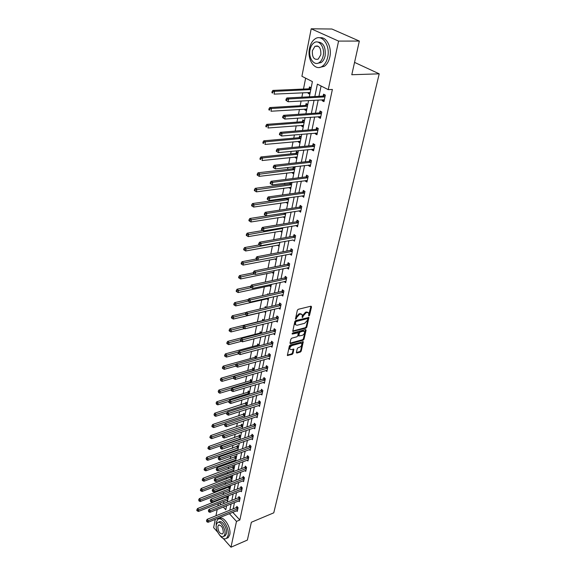 <?xml version="1.0" encoding="UTF-8"?>
<svg xmlns="http://www.w3.org/2000/svg" width="576" height="576" viewBox="0 0 576 576"><rect width="100%" height="100%" fill="white"/><g stroke="black" fill="none" stroke-linecap="round" stroke-linejoin="round"><path stroke-width="0.86" d="M308.93 315.972L309.55 315.288L311.522 306.806L311.004 306.173L298.231 309.305L297.331 310.291L295.445 319.183L296.417 318.614L296.662 317.513L299.527 314.366L300.593 314.1L302.155 314.633L302.4 317.628L303.271 315.842L306.115 312.718L307.174 312.451L308.707 312.977L308.93 315.972M308.614 315.353L310.939 306.194M295.452 318.694L296.064 317.038L296.662 317.513M302.076 317.016L302.674 315.374L303.271 315.842M316.807 46.289L317.117 45.821M296.374 352.483L296.885 353.045L300.37 352.058L301.226 351.108L303.278 341.705L290.239 345.017L289.361 345.982L287.366 355.457L292.133 354.398L293.004 353.441L293.846 349.171L291.233 349.61L289.908 349.2C289.606 347.63 290.354 346.399 292.162 345.499L300.427 343.217L301.716 343.62C302.018 345.175 301.277 346.399 299.484 347.306L298.116 347.688L297.252 348.646L296.374 352.483M309.326 96.811L312.401 81.605L301.918 76.284L311.198 28.8L331.898 29.016L359.338 41.069L351.785 74.736L379.217 73.829L273.773 512.827L251.366 522.252L247.37 540.079L230.99 547.2L223.279 538.51M359.338 41.069L338.566 41.09L328.241 89.64L317.383 84.132L314.834 96.53M232.718 512.287L239.839 519.998L332.388 89.446L328.241 89.64M239.839 519.998L236.477 521.395L230.99 547.2M305.906 328.169L306.778 327.204L308.902 317.47L295.711 320.551L294.818 321.53L292.766 331.344L305.906 328.169L305.309 327.701L306.187 326.736L308.354 317.326M306.101 330.127L303.984 339.257L303.113 340.214L290.542 343.656L290.009 343.08L290.887 339.149L291.773 338.177L296.914 336.787L297.792 335.822L298.354 332.77L292.493 334.037L292.147 333.929L292.738 332.942L305.59 329.537L306.101 330.127L305.51 329.659L303.394 338.782L303.984 339.257M379.217 73.829L354.557 62.388M321.091 86.011L318.953 96.314M318.168 100.087L315.446 113.17M314.662 116.942L312.012 129.694M311.227 133.466L308.642 145.901M307.858 149.666L305.338 161.791M304.56 165.557L302.098 177.379M301.313 181.138L298.915 192.672M298.138 196.43L295.798 207.677M295.02 211.435L292.738 222.408M291.953 226.159L289.728 236.866M288.95 240.61L286.776 251.057M285.998 254.801L283.882 264.996M283.104 268.733L281.038 278.69M280.26 282.413L278.237 292.133M277.466 295.855L275.494 305.345M274.723 309.06L272.794 318.326M272.023 322.034L270.144 331.078M269.374 334.778L267.538 343.62M266.767 347.314L264.974 355.939M264.204 359.626L262.454 368.057M261.691 371.736L259.978 379.973M259.214 383.645L257.537 391.694M256.781 395.352L255.146 403.214M254.383 406.865L252.785 414.554M252.029 418.198L250.466 425.707M249.71 429.336L248.184 436.68M247.435 440.309L245.938 447.487M245.189 451.094L243.727 458.114M242.978 461.714L241.553 468.583M240.804 472.169L239.414 478.879M238.666 482.465L237.305 489.024M236.563 492.595L235.224 499.01M234.482 502.574L233.179 508.853M322.351 99.85L322.171 100.706L323.964 101.635L325.339 95.112L323.546 94.19L323.172 95.954M318.823 116.647L318.658 117.403L320.422 118.361L321.775 111.967L320.004 111.024L319.644 112.752M315.36 133.106L315.216 133.783L316.951 134.762L318.283 128.491L316.534 127.519L316.174 129.218M311.962 149.256L311.839 149.846L313.553 150.847L314.856 144.698L313.128 143.705L312.782 145.368M308.628 165.089L308.527 165.6L310.219 166.615L311.494 160.589L309.787 159.574L309.449 161.201M305.366 180.619L305.273 181.051L306.943 182.088L308.196 176.177L306.518 175.14L306.18 176.738M302.155 195.862L303.732 197.273L304.956 191.47L303.3 190.418L302.976 191.988M299.009 210.816L300.578 212.17L301.788 206.474L300.146 205.409L299.822 206.942M295.927 225.49L297.49 226.8L298.67 221.206L297.058 220.118L296.734 221.63M292.896 239.897L294.451 241.157L295.61 235.663L294.019 234.562L293.702 236.045M289.915 254.045L291.47 255.247L292.608 249.862L291.031 248.738L290.729 250.2M288.619 267.617L286.992 267.955L288.54 269.093L289.663 263.801L288.108 262.663L287.806 264.096M284.177 281.563L285.667 282.686L286.762 277.488L285.228 276.343L284.933 277.747M281.426 294.955L282.838 296.042L283.918 290.938L282.406 289.771L282.11 291.154M278.712 308.102L280.066 309.168L281.124 304.15L279.626 302.976L279.338 304.33M276.048 321.026L277.337 322.063L278.381 317.124L276.898 315.943L276.617 317.275M273.427 333.72L274.658 334.735L275.681 329.882L274.219 328.687L273.938 329.998M270.842 346.205L272.023 347.191L273.031 342.425L271.584 341.215L271.31 342.504M268.308 358.474L269.431 359.438L270.418 354.751L268.992 353.534L268.726 354.802M265.802 370.534L266.882 371.477L267.854 366.869L266.443 365.645L266.184 366.883M263.347 382.392L264.377 383.314L265.334 378.785L263.938 377.546L263.678 378.77M260.921 394.063L261.914 394.963L262.858 390.506L261.475 389.261L261.223 390.463M258.538 405.533L259.495 406.418L260.417 402.034L259.049 400.781L258.804 401.962M256.19 416.822L257.112 417.686L258.019 413.374L256.666 412.114L256.421 413.273M253.879 427.925L254.765 428.774L255.665 424.526L254.326 423.259L254.081 424.404M251.604 438.854L252.454 439.682L253.339 435.506L252.014 434.232L251.777 435.355M249.365 449.611L250.186 450.418L251.057 446.314L249.746 445.025L249.509 446.141M247.154 460.195L247.946 460.987L248.803 456.941L247.507 455.652L247.277 456.746M244.98 470.614L245.75 471.391L246.593 467.41L245.311 466.114L245.081 467.194M242.842 480.874L243.583 481.637L244.411 477.713L243.144 476.417L242.921 477.475M240.732 490.968L241.445 491.724L242.266 487.865L241.006 486.554L240.79 487.598M238.651 500.918L239.35 501.653L240.149 497.851L238.91 496.541L238.694 497.57M236.606 510.71L237.276 511.438L238.068 507.694L236.837 506.376L236.628 507.384M305.64 78.17L303.487 89.057M302.753 92.75L301.874 97.2M301.111 101.03L300.182 105.739M299.448 109.44L298.483 114.314M297.727 118.138L296.942 122.105M296.208 125.798L295.164 131.083M294.408 134.906L293.767 138.161M293.033 141.847L291.91 147.521M291.154 151.344L290.65 153.9M289.915 157.594L288.72 163.642M287.964 167.458L287.59 169.351M286.855 173.038L285.588 179.446M284.832 183.262L284.587 184.514M283.86 188.194L282.521 194.947M281.765 198.756L281.642 199.397M280.915 203.076L279.511 210.154M278.021 217.678L276.559 225.079M275.184 232.02L273.658 239.717M272.398 246.096L270.814 254.095M269.662 259.927L268.02 268.2M266.969 273.514L265.277 282.053M264.326 286.855L262.584 295.661M261.727 299.974L259.942 309.024M259.178 312.862L257.386 321.905M256.601 325.894L254.923 334.368M254.045 338.782L252.497 346.622M251.539 351.446L250.114 358.668M249.077 363.895L247.766 370.519M246.658 376.128L245.455 382.176M244.274 388.152L243.187 393.638M241.934 399.974L240.955 404.921M239.63 411.602L238.759 416.023M237.37 423.036L236.592 426.953M235.145 434.282L234.461 437.71M233.762 441.238L233.676 441.691M232.949 445.349L232.366 448.294M231.667 451.814L231.516 452.585M230.796 456.228L230.306 458.719M229.608 462.226L229.392 463.313M228.679 466.942L228.276 468.979M227.578 472.478L227.304 473.861M226.591 477.482L226.274 479.088M225.583 482.58L225.252 484.25M224.532 487.858L224.302 489.038M223.61 492.523L223.229 494.474M222.516 498.074L222.358 498.845M223.02 501.79L224.402 503.287M311.148 87.804L309.427 86.918L309.074 88.661M308.311 92.484L308.131 93.362L309.845 94.255M307.778 104.472L306.079 103.565L305.734 105.271M304.97 109.087L304.805 109.879L306.497 110.801M304.466 120.816L302.796 119.887L302.458 121.565M301.687 125.374L301.55 126.079L303.214 127.022M301.226 136.85L299.57 135.893L299.246 137.542M298.476 141.35L298.354 141.97L299.995 142.934M298.044 152.575L296.417 151.603L296.086 153.216M295.322 157.018L295.214 157.565L296.834 158.544M294.926 168.005L293.314 167.018L292.997 168.595M292.234 172.397L292.133 172.865L293.738 173.866M290.182 182.57L289.958 183.694M289.195 187.488L290.693 188.899M290.822 182.491L291.859 183.154M287.078 198L286.978 198.511M286.214 202.298L287.712 203.659M283.291 216.842L284.782 218.153M280.411 231.12L281.902 232.38M277.596 245.146L279.072 246.355M274.824 258.919L276.293 260.086M273.614 272.153L272.095 272.462L273.564 273.571M270.77 280.879L270.389 280.966M269.474 285.732L270.886 286.819M268.56 294.314L267.818 293.738L267.66 294.516M266.911 298.786L268.25 299.844M266.35 307.505L265.226 306.605L264.982 307.829M264.384 311.616L265.658 312.646M264.089 320.414L262.685 319.262L262.418 320.566M262.217 324.49L263.117 325.224M261.569 332.863L260.179 331.704L259.92 332.986M260.136 337.198L260.611 337.601M259.092 345.11L257.717 343.937L257.465 345.197M256.658 357.149L255.298 355.968L255.046 357.206M254.261 368.993L252.914 367.798L252.67 369.014M251.906 380.635L250.574 379.44L250.337 380.635M249.588 392.098L248.27 390.888L248.033 392.069M247.306 403.373L246.002 402.156L245.772 403.315M245.059 414.468L243.77 413.244L243.54 414.389M242.856 425.39L241.574 424.159L241.351 425.282M240.674 436.14L239.414 434.902L239.191 436.003M238.536 446.717L237.29 445.478L237.067 446.566M236.93 449.957L237.463 450.482M236.426 457.135L235.195 455.89L234.979 456.962M234.864 460.325L235.591 461.066M234.353 467.395L233.129 466.142L232.92 467.194M232.826 470.542L233.561 471.298M232.308 477.497L231.098 476.237L230.89 477.274M230.818 480.6L231.53 481.342M230.299 487.447L229.097 486.18L228.895 487.202M228.845 490.507L229.529 491.234M227.059 496.303L226.922 496.987M227.333 496.195L228.312 497.246M226.894 500.263L227.563 500.983M311.198 28.8L338.566 41.09M217.699 532.202L213.638 527.63L215.258 519.372M215.957 515.786L217.195 509.45M217.901 505.858L218.333 503.626M223.279 507.031L225.785 509.753L226.606 505.706M227.326 502.135L228.629 495.691M229.356 492.098L230.688 485.51M231.415 481.91L232.783 475.171M233.51 471.564L234.907 464.666M235.642 461.045L237.067 453.996M237.802 450.367L239.256 443.153M239.998 439.51L241.488 432.13M242.23 428.479L243.756 420.926M244.498 417.269L246.06 409.536M246.802 405.871L248.4 397.958M249.149 394.279L250.783 386.186M251.532 382.5L253.202 374.213M253.951 370.512L255.672 362.03M256.421 358.33L258.178 349.646M258.926 345.931L260.726 337.039M261.482 333.317L263.318 324.209M264.074 320.479L265.961 311.155M266.717 307.418L268.654 297.871M269.41 294.12L271.39 284.342M272.146 280.584L274.176 270.569M274.932 266.803L277.013 256.536M277.776 252.77L279.9 242.251M280.67 238.478L282.852 227.693M283.615 223.913L285.847 212.861M286.618 209.074L288.907 197.741M289.67 193.954L292.025 182.333M292.788 178.546L295.2 166.63M295.97 162.835L298.44 150.61M299.21 146.815L301.745 134.28M302.515 130.478L305.114 117.619M305.885 113.818L308.556 100.62M219.672 503.1L221.062 504.605M229.363 513.648L236.477 521.395M314.057 100.31L311.357 113.443M310.579 117.23L307.951 130.032M307.174 133.812L304.61 146.29M303.833 150.07L301.334 162.238M300.557 166.018L298.116 177.876M297.338 181.649L294.962 193.219M294.185 196.992L291.866 208.274M291.096 212.04L288.835 223.049M288.058 226.814L285.854 237.557M285.077 241.308L282.924 251.791M282.154 255.542L280.051 265.774M279.281 269.518L277.229 279.497M276.466 283.241L274.457 292.982M273.694 296.719L271.735 306.23M270.972 309.96L269.064 319.248M268.301 322.963L266.436 332.035M265.673 335.75L263.851 344.606M263.088 348.307L261.31 356.962M260.554 360.655L258.818 369.108M258.055 372.794L256.363 381.053M255.607 384.732L253.944 392.796M253.195 396.468L251.575 404.352M250.819 408.01L249.235 415.714M248.486 419.364L246.938 426.895M246.19 430.531L244.678 437.897M243.936 441.526L242.453 448.718M241.711 452.34L240.264 459.367M239.522 462.982L238.111 469.858M237.37 473.458L235.987 480.182M235.253 483.768L233.899 490.342M233.165 493.92L231.84 500.35M231.113 503.921L229.817 510.206M308.131 93.362L310.046 93.269M322.171 100.706L324.18 100.591M318.658 117.403L320.652 117.266M304.805 109.879L306.706 109.757M315.216 133.783L317.196 133.61M301.55 126.079L303.437 125.935M311.839 149.846L313.805 149.645M298.354 141.97L300.226 141.797M308.527 165.6L310.478 165.37M295.214 157.565L297.072 157.37M305.273 181.051L307.217 180.799M292.133 172.865L293.983 172.642M302.083 196.214L304.013 195.941M289.116 187.884L290.952 187.639M298.951 211.097L300.874 210.802M286.15 202.63L287.971 202.363M295.877 225.706L297.785 225.382M283.234 217.102L285.048 216.814M292.86 240.048L260.698 245.722L261.144 243.374L295.294 237.146M280.375 231.314L282.175 231.005M289.901 254.124L291.708 253.778M277.567 245.275L279.36 244.951M274.81 258.991L276.509 258.66M308.066 312.458L306.569 311.99L307.174 312.451M302.674 315.374L305.51 312.257L306.569 311.99M301.522 314.107L299.988 313.632L300.593 314.1M296.064 317.038L298.922 313.898L299.988 313.632M292.709 331.02L305.309 327.701M307.757 319.046L307.397 318.614L296.251 321.466L295.625 322.15L295.488 324.734L297.072 325.267L304.675 323.294L307.49 320.191L307.757 319.046M307.584 318.614L306.799 318.154L307.397 318.614M295.517 324.785L294.89 324.259L294.768 322.834L295.646 320.998L306.799 318.154M289.994 343.166L302.522 339.739L303.394 338.782M298.145 332.604L297.274 332.136L292.162 333.497M302.206 335.362C304.02 334.454 304.762 333.209 304.452 331.618L303.163 331.2L300.247 331.978L299.369 332.942L298.807 335.988L302.206 335.362M303.905 331.186L302.573 330.732L303.163 331.2M298.418 335.678L298.778 332.474L299.657 331.502L302.573 330.732M301.198 343.195L299.844 342.742L300.427 343.217M289.843 349.142L289.325 348.718C289.022 347.148 289.771 345.917 291.578 345.017L299.844 342.742M287.323 355.118L291.557 353.916L292.421 352.958L293.306 349.034M296.359 352.555L299.786 351.583L300.643 350.633L302.746 341.568M310.939 87.703L308.621 88.826L272.873 90.418L274.601 91.354L274.097 94.126L310.198 92.52M310.788 89.575L274.601 91.354L272.794 91.958L272.102 91.584L271.901 92.693L272.592 93.067L272.794 91.958M272.592 93.067L271.901 92.693M272.102 91.584L272.873 90.418M324.511 97.049L322.718 96.12L286.855 97.985L288.641 98.95L324.965 96.883M286.798 99.562L288.641 98.95L288.101 101.75L285.876 100.296L286.589 100.685L286.798 99.562L286.092 99.173L285.876 100.296M324.072 99.77L288.101 101.75L286.589 100.685M322.718 96.12L325.051 94.968M286.855 97.985L286.092 99.173M327.715 57.038C330.451 45.619 322.171 33.782 315.158 38.83C312.336 40.738 310.45 43.942 309.499 48.449C306.929 59.774 315.058 71.453 322.171 66.384C324.878 64.541 326.729 61.423 327.715 57.038M319.694 67.399L324.266 66.334C326.981 64.49 328.838 61.387 329.825 57.01C332.122 47.268 326.369 36.317 319.838 37.829M317.693 42.048C323.381 42.379 325.858 46.966 325.123 55.814C324.418 58.99 323.078 61.236 321.113 62.568L317.606 63.295M323.172 55.843C325.123 47.614 319.176 39.096 314.122 42.739C312.106 44.107 310.752 46.411 310.061 49.644C308.203 57.823 314.071 66.269 319.176 62.611C321.134 61.272 322.466 59.018 323.172 55.843M312.365 50.731C312.077 57.341 314.028 60.134 318.233 59.105L320.818 54.727C321.12 48.096 319.176 45.288 314.971 46.303L312.365 50.731M219.442 534.881C222.077 538.495 224.46 539.647 226.584 538.322L228.067 535.536C229.903 528.372 221.674 515.65 217.75 519.437L216.238 522.317L216.202 526.457M226.937 538.171L228.254 537.617L229.738 534.83C231.588 527.674 223.351 514.973 219.42 518.753L219.118 518.875M218.398 522.31L218.959 522.079C221.796 519.358 227.707 528.509 226.39 533.664L225.317 535.68L224.366 536.083M224.849 534.312C226.159 529.157 220.248 519.984 217.418 522.706L216.338 524.779C215.071 529.913 220.91 539.035 223.776 536.335L224.849 534.312M217.836 526.457C218.102 531.468 219.701 533.952 222.631 533.909L223.322 532.606C223.056 527.58 221.465 525.089 218.534 525.132L217.836 526.457M307.519 104.335L305.287 105.437L269.784 107.561L271.49 108.511L270.994 111.233L306.842 109.094M307.426 106.207L271.49 108.511L269.698 109.109L269.021 108.727L268.826 109.814L269.503 110.196L269.698 109.109M269.503 110.196L268.826 109.814M269.021 108.727L269.784 107.561M304.171 120.65L302.011 121.73L266.76 124.351L268.438 125.33L267.955 127.994L303.552 125.352M304.128 122.522L268.438 125.33L266.666 125.921L265.997 125.532L265.81 126.598L266.479 126.994L266.666 125.921M266.479 126.994L265.81 126.598M265.997 125.532L266.76 124.351M320.954 113.868L319.183 112.918L283.579 115.322L285.329 116.309L321.408 113.702M283.514 116.914L285.329 116.309L284.81 119.059L282.607 117.619L283.306 118.015L283.514 116.914L282.816 116.518L282.607 117.619M320.789 116.647L284.81 119.059L283.306 118.015M319.183 112.918L321.437 111.787M283.579 115.322L282.816 116.518M317.47 130.363L315.727 129.391L280.361 132.307L282.096 133.315L317.923 130.19M280.296 133.913L282.096 133.315L281.585 136.008L279.396 134.59L280.087 134.993L280.296 133.913L279.605 133.51L279.396 134.59M317.311 133.078L281.585 136.008L280.087 134.993M315.727 129.391L317.902 128.282M280.361 132.307L279.605 133.51M300.888 136.649L298.8 137.707L263.794 140.818L265.45 141.818L264.974 144.432L300.326 141.3M300.888 138.521L265.45 141.818L263.7 142.402L263.038 142.006L262.85 143.05L263.506 143.453L263.7 142.402M263.506 143.453L262.85 143.05M263.038 142.006L263.794 140.818M297.67 152.352L295.646 153.389L260.885 156.96L262.519 157.982L262.051 160.546L297.158 156.938M297.713 154.217L262.519 157.982L260.784 158.566L260.129 158.155L259.949 159.178L260.597 159.588L260.784 158.566M260.597 159.588L259.949 159.178M260.129 158.155L260.885 156.96M294.509 167.753L292.558 168.775L258.034 172.793L259.646 173.837L259.193 176.35L294.055 172.296M294.595 169.618L257.926 174.406L257.285 173.988L257.105 174.996L257.746 175.414L257.926 174.406M259.193 176.35L257.746 175.414M257.285 173.988L258.034 172.793M314.05 146.534L312.329 145.541L277.214 148.954L278.921 149.983L314.503 146.362M277.142 150.574L278.921 149.983L278.417 152.626L276.257 151.222L276.941 151.632L277.142 150.574L276.458 150.163L276.257 151.222M313.898 149.191L278.417 152.626L276.941 151.632M312.329 145.541L314.431 144.454M277.214 148.954L276.458 150.163M310.702 162.396L309.002 161.381L274.126 165.269L275.81 166.32L311.148 162.216M274.046 166.91L275.81 166.32L275.321 168.912L273.182 167.515L273.852 167.94L274.046 166.91L273.377 166.486L273.182 167.515M310.558 164.995L275.321 168.912L273.852 167.94M309.002 161.381L311.04 160.315M274.126 165.269L273.377 166.486M307.411 177.955L305.741 176.918L271.102 181.26L272.765 182.34L307.858 177.775M271.015 182.916L270.353 182.484L270.158 183.499L270.821 183.931L271.015 182.916L272.765 182.34L272.282 184.874L307.282 180.497M305.741 176.918L307.706 175.874M271.102 181.26L270.353 182.484M270.821 183.931L272.282 184.874M304.186 193.226L302.537 192.168L268.135 196.949L269.77 198.043L304.625 193.039M268.042 198.612L267.386 198.173L267.199 199.166L267.854 199.613L268.042 198.612L269.77 198.043L269.302 200.527L304.063 195.71M302.537 192.168L304.445 191.138M268.135 196.949L267.386 198.173M267.854 199.613L269.302 200.527M301.025 208.202L299.39 207.13L265.219 212.328L266.839 213.444L301.457 208.015M265.126 214.006L264.485 213.559L264.298 214.538L264.946 214.985L265.126 214.006L266.839 213.444L266.378 215.885L300.902 210.643M299.39 207.13L301.248 206.122M265.219 212.328L264.485 213.559M264.946 214.985L266.378 215.885M297.914 222.905L296.309 221.818L262.368 227.419L263.966 228.55L298.346 222.718M262.267 229.111L261.634 228.658L261.446 229.615L262.087 230.069L262.267 229.111L263.966 228.55L263.506 230.947L297.806 225.295M296.309 221.818L298.109 220.824M262.368 227.419L261.634 228.658M262.087 230.069L263.506 230.947M259.466 243.922L258.833 243.461L258.653 244.404L259.286 244.865L259.466 243.922L261.144 243.374L259.567 242.222L293.278 236.232L295.027 235.26M259.567 242.222L258.833 243.461M259.286 244.865L260.698 245.722M291.874 251.51L290.304 250.387L256.817 256.752L258.372 257.918L292.298 251.316M256.709 258.458L256.09 257.998L255.917 258.919L256.536 259.387L256.709 258.458L258.372 257.918L257.933 260.222L291.773 253.8M290.304 250.387L292.003 249.43M256.817 256.752L256.09 257.998M256.536 259.387L257.933 260.222M288.936 265.428L287.381 264.29L254.117 271.008L255.658 272.189L289.354 265.226M254.009 272.729L253.397 272.254L253.224 273.161L253.836 273.636L254.009 272.729L255.658 272.189L255.226 274.45L288.842 267.667M287.381 264.29L289.037 263.347M254.117 271.008L253.397 272.254M253.836 273.636L255.226 274.45M286.049 279.094L284.515 277.942L251.467 285.005L252.986 286.2L286.466 278.892M251.359 286.733L250.747 286.258L250.582 287.143L251.186 287.626L251.359 286.733L252.986 286.2L252.569 288.425L285.962 281.29M284.515 277.942L286.128 277.013M251.467 285.005L250.747 286.258L237.053 289.224L238.514 290.398L238.126 292.565L271.159 285.466M251.186 287.626L252.569 288.425M283.212 292.514L281.693 291.355L248.868 298.75L250.373 299.959L283.63 292.32M248.753 300.485L248.155 300.002L247.99 300.874L248.587 301.356L248.753 300.485L250.373 299.959L249.955 302.141L283.133 294.667M281.693 291.355L283.27 290.441M248.868 298.75L248.155 300.002M248.587 301.356L249.955 302.141M280.426 305.705L278.928 304.531L246.319 312.242L247.802 313.466L280.836 305.503M246.197 313.985L245.606 313.495L245.441 314.352L246.038 314.842L246.197 313.985L247.802 313.466L247.392 315.605L280.346 307.814M278.928 304.531L280.462 303.624M246.319 312.242L245.606 313.495M246.038 314.842L247.392 315.605M277.69 318.665L276.206 317.477L243.806 325.498L245.275 326.729L278.1 318.463M243.684 327.247L243.101 326.75L242.942 327.593L243.526 328.09L243.684 327.247L245.275 326.729L244.872 328.831L277.618 320.731M276.206 317.477L277.704 316.591M243.806 325.498L243.101 326.75M243.526 328.09L244.872 328.831M274.997 331.402L273.535 330.206L241.344 338.515L242.791 339.761L275.4 331.193M241.222 340.272L240.638 339.768L240.487 340.596L241.063 341.1L241.222 340.272L242.791 339.761L242.402 341.827L274.932 333.425M273.535 330.206L274.997 329.328M241.344 338.515L240.638 339.768M241.063 341.1L242.402 341.827M272.347 343.922L270.907 342.713L238.925 351.302L240.358 352.562L272.758 343.714M238.795 353.066L238.226 352.562L238.075 353.376L238.644 353.88L238.795 353.066L240.358 352.562L239.969 354.593L272.29 345.91M270.907 342.713L272.333 341.842M238.925 351.302L238.226 352.562M238.644 353.88L239.969 354.593M269.748 356.227L268.322 355.01L236.549 363.866L237.96 365.141L270.151 356.018M236.419 365.638L235.85 365.134L235.699 365.926L236.268 366.437L236.419 365.638L237.96 365.141L237.586 367.135L269.698 358.171M268.322 355.01L269.719 354.154M236.549 363.866L235.85 365.134M236.268 366.437L237.586 367.135M267.192 368.323L265.781 367.099L234.209 376.222L235.613 377.496L267.595 368.114M234.079 377.993L233.518 377.482L233.374 378.266L233.928 378.778L234.079 377.993L235.613 377.496L235.238 379.462L267.149 370.238M265.781 367.099L267.149 366.25M234.209 376.222L233.518 377.482M233.928 378.778L235.238 379.462M264.679 380.225L263.282 378.986L231.912 388.361L233.294 389.65L265.075 380.009M231.775 390.139L231.228 389.621L231.077 390.391L231.631 390.91L231.775 390.139L233.294 389.65L232.927 391.572L264.636 382.097M263.282 378.986L264.622 378.151M231.912 388.361L231.228 389.621M231.631 390.91L232.927 391.572M262.21 391.925L260.827 390.679L229.658 400.291L231.026 401.587L262.606 391.709M229.514 402.077L228.974 401.558L228.83 402.314L229.37 402.833L229.514 402.077L231.026 401.587L230.659 403.488L262.166 393.761M260.827 390.679L262.138 389.858M229.658 400.291L228.974 401.558M229.37 402.833L230.659 403.488M291.42 182.873L289.519 183.874L255.233 188.323L256.824 189.389L256.378 191.851L291.01 187.358M291.542 184.73L255.125 189.95L254.491 189.526L254.311 190.505L254.945 190.937L255.125 189.95M256.378 191.851L254.945 190.937M254.491 189.526L255.233 188.323M288.137 197.856L286.546 198.698L252.49 203.558L254.059 204.638L253.62 207.058L288.014 202.147M288.54 199.57L252.374 205.193L251.748 204.761L251.575 205.726L252.202 206.165L252.374 205.193M253.62 207.058L252.202 206.165M251.748 204.761L252.49 203.558M283.867 213.163L249.797 218.506L251.352 219.607L250.92 221.976L285.077 216.67M285.588 214.135L249.682 220.154L249.062 219.715L248.89 220.666L249.509 221.105L249.682 220.154M250.92 221.976L249.509 221.105M249.062 219.715L249.797 218.506M262.85 230.537L247.154 233.172L248.688 234.288L248.263 236.621L282.197 230.926M282.701 228.434L247.032 234.835L246.42 234.389L246.254 235.318L246.866 235.764L247.032 234.835M248.263 236.621L246.866 235.764M246.42 234.389L247.154 233.172M259.366 244.908L244.562 247.572L246.074 248.71L245.657 250.992L279.36 244.922M279.857 242.482L244.433 249.242L243.828 248.789L243.662 249.703L244.267 250.157L244.433 249.242M245.657 250.992L244.267 250.157M243.828 248.789L244.562 247.572M256.054 259.02L242.014 261.713L243.504 262.858L243.101 265.104L276.581 258.682M257.746 260.107L241.884 263.39L241.286 262.93L241.128 263.83L241.726 264.29L241.884 263.39M243.101 265.104L241.726 264.29M241.286 262.93L242.014 261.713M253.296 272.786L239.515 275.594L240.991 276.754L240.588 278.957L273.845 272.189M254.455 273.996L239.378 277.279L238.788 276.811L238.63 277.697L239.22 278.165L239.378 277.279M240.588 278.957L239.22 278.165M238.788 276.811L239.515 275.594M251.237 287.654L236.923 290.923L236.34 290.448L236.182 291.312L236.765 291.787L236.923 290.923M238.126 292.565L236.765 291.787M236.34 290.448L237.053 289.224M248.443 299.498L234.641 302.616L236.088 303.804L235.699 305.928L268.524 298.512M248.206 301.046L234.504 304.315L233.928 303.84L233.777 304.69L234.353 305.165L234.504 304.315M235.699 305.928L234.353 305.165M233.928 303.84L234.641 302.616M246.182 312.473L232.272 315.763L233.698 316.966L233.323 319.054L265.925 311.335M266.04 307.26L265.212 307.771M245.477 314.165L232.135 317.477L231.566 316.994L231.415 317.83L231.984 318.312L232.135 317.477M233.323 319.054L231.984 318.312M231.566 316.994L232.272 315.763M263.47 319.903L262.015 320.76L229.946 328.687L231.35 329.904L230.983 331.956L244.433 328.586M243.058 326.995L229.802 330.408L229.241 329.918L229.09 330.739L229.651 331.229L229.802 330.408M230.983 331.956L229.651 331.229M229.241 329.918L229.946 328.687M260.935 332.338L259.517 333.187L227.657 341.388L229.046 342.612L228.686 344.628L241.445 341.309M240.746 339.588L227.513 343.116L226.958 342.626L226.807 343.433L227.369 343.922L227.513 343.116M228.686 344.628L227.369 343.922M226.958 342.626L227.657 341.388M258.451 344.563L257.062 345.398L225.41 353.873L226.786 355.104L226.426 357.091L238.558 353.801M238.572 351.936L225.259 355.601L224.712 355.104L224.568 355.896L225.115 356.393L225.259 355.601M226.426 357.091L225.115 356.393M224.712 355.104L225.41 353.873M256.01 356.58L254.65 357.408L223.2 366.142L224.561 367.387L224.208 369.338L235.85 366.07M236.434 364.075L223.049 367.877L222.502 367.38L222.365 368.158L222.905 368.654L223.049 367.877M224.208 369.338L222.905 368.654M222.502 367.38L223.2 366.142M253.606 368.41L252.274 369.223L221.026 378.202L222.372 379.462L222.019 381.377L233.41 378.072M254.009 370.238L220.874 379.944L220.334 379.44L220.73 380.707L220.874 379.944M222.019 381.377L220.73 380.707M220.334 379.44L221.026 378.202M251.244 380.038L249.941 380.844L218.887 390.067L220.219 391.327L219.874 393.214L231.185 389.822M251.662 381.866L218.736 391.81L218.203 391.298L218.599 392.558L218.736 391.81M219.874 393.214L218.599 392.558M218.203 391.298L218.887 390.067M248.918 391.486L247.644 392.278L216.785 401.731L218.102 402.998L217.764 404.856L229.082 401.357M249.343 393.307L216.626 403.474L216.101 402.962L216.497 404.215L216.626 403.474M217.764 404.856L216.497 404.215M216.101 402.962L216.785 401.731M246.629 402.739L214.718 413.201L216.022 414.482L215.69 416.304L227.088 412.675M247.068 404.561L214.56 414.95L214.042 414.439L214.43 415.678L214.56 414.95M215.69 416.304L214.43 415.678M214.042 414.439L214.718 413.201M244.382 413.82L212.688 424.483L213.977 425.772L213.646 427.565L225.122 423.806M244.822 415.642L212.522 426.24L212.011 425.722L211.882 426.442L212.393 426.953L212.522 426.24M213.646 427.565L212.393 426.953M212.011 425.722L212.688 424.483M242.165 424.728L210.686 435.586L211.961 436.882L211.644 438.646L242.237 428.436M242.618 426.542L210.521 437.342L210.017 436.824L209.887 437.53L210.398 438.048L210.521 437.342M211.644 438.646L210.398 438.048M210.017 436.824L210.686 435.586M259.776 403.43L258.408 402.178L227.434 412.027L228.787 413.33L260.172 403.222M227.297 413.813L226.757 413.287L226.613 414.036L227.153 414.554L227.297 413.813L228.787 413.33L228.434 415.195L259.74 405.238M258.408 402.178L259.69 401.364M227.434 412.027L226.757 413.287M227.153 414.554L228.434 415.195M257.386 414.756L256.032 413.489L225.252 423.562L226.591 424.879L257.774 414.54M225.108 425.354L224.575 424.822L224.971 426.082L225.108 425.354L226.591 424.879L226.238 426.708L257.357 416.527M256.032 413.489L257.292 412.69M225.252 423.562L224.575 424.822M224.971 426.082L226.238 426.708M255.031 425.894L253.699 424.62L223.106 434.909L224.431 436.226L255.42 425.678M222.962 436.702L222.43 436.169L222.826 437.422L222.962 436.702L224.431 436.226L224.086 438.034L255.002 427.63M253.699 424.62L254.923 423.828M223.106 434.909L222.43 436.169M222.826 437.422L224.086 438.034M252.713 436.853L251.395 435.578L220.997 446.069L222.3 447.394L253.102 436.637M220.846 447.862L220.327 447.329L220.716 448.574L220.846 447.862L222.3 447.394L221.969 449.172L252.691 438.559M251.395 435.578L252.598 434.794M220.997 446.069L220.327 447.329M220.716 448.574L221.969 449.172M239.99 435.463L208.721 446.508L209.981 447.811L209.664 449.546L240.07 439.142M240.451 437.27L209.981 447.811L208.555 448.272L208.051 447.746L207.922 448.438L208.426 448.963L208.555 448.272M209.664 449.546L208.426 448.963M208.051 447.746L208.721 446.508M250.438 447.638L249.127 446.357L218.916 457.049L220.212 458.381L250.819 447.422M218.765 458.842L218.254 458.309L218.635 459.54L218.765 458.842L220.212 458.381L219.881 460.123L250.416 449.316M249.127 446.357L250.315 445.586M218.916 457.049L218.254 458.309M218.635 459.54L219.881 460.123M237.845 446.033L206.784 457.258L208.03 458.568L207.72 460.274L237.938 449.676M238.313 447.84L208.03 458.568L206.618 459.022L206.114 458.496L206.489 459.706L206.618 459.022M207.72 460.274L206.489 459.706M206.114 458.496L206.784 457.258M248.191 458.258L246.902 456.97L216.878 467.849L218.153 469.188L248.573 458.035M216.72 469.649L216.209 469.109L216.59 470.333L216.72 469.649L218.153 469.188L217.829 470.902L248.177 459.9M246.902 456.97L248.062 456.206M216.878 467.849L216.209 469.109M216.59 470.333L217.829 470.902M235.735 456.437L204.876 467.842L206.107 469.152L205.805 470.837L235.843 460.051M236.21 458.237L206.107 469.152L204.71 469.598L204.214 469.073L204.091 469.75L204.588 470.275L204.71 469.598M205.805 470.837L204.588 470.275M204.214 469.073L204.876 467.842M245.988 468.706L244.706 467.41L214.862 478.476L216.13 479.822L246.362 468.49M214.711 480.276L214.207 479.736L214.582 480.953L214.711 480.276L216.13 479.822L215.806 481.514L245.974 470.318M244.706 467.41L245.844 466.654M214.862 478.476L214.207 479.736M214.582 480.953L215.806 481.514M233.654 466.682L202.997 478.253L204.221 479.57L203.918 481.226L233.777 470.261M234.137 468.482L204.221 479.57L202.831 480.017L202.342 479.484L202.219 480.146L202.709 480.679L202.831 480.017M203.918 481.226L202.709 480.679M202.342 479.484L202.997 478.253M243.814 478.994L242.546 477.691L212.882 488.938L214.135 490.291L244.188 478.778M212.731 490.738L212.227 490.198L212.602 491.4L212.731 490.738L214.135 490.291L213.818 491.947L243.806 480.578M242.546 477.691L243.662 476.95M212.882 488.938L212.227 490.198M212.602 491.4L213.818 491.947M231.61 476.77L201.154 488.506L202.363 489.83L202.068 491.458L231.739 480.326M232.092 478.57L202.363 489.83L200.981 490.27L200.498 489.737L200.383 490.392L200.866 490.918L200.981 490.27M202.068 491.458L200.866 490.918M200.498 489.737L201.154 488.506M241.675 489.125L240.415 487.822L210.938 499.226L212.177 500.587L242.042 488.909M210.78 501.034L210.283 500.486L210.658 501.689L210.78 501.034L212.177 500.587L211.867 502.222L241.668 490.68M240.415 487.822L241.517 487.08M210.938 499.226L210.283 500.486M210.658 501.689L211.867 502.222M229.594 486.706L199.332 498.593L200.534 499.925L200.239 501.53L229.738 490.234M230.083 488.498L200.534 499.925L199.159 500.364L198.684 499.831L199.044 501.005L199.159 500.364M200.239 501.53L199.044 501.005M198.684 499.831L199.332 498.593M239.566 499.104L238.32 497.786L209.023 509.364L210.247 510.725L239.933 498.881M208.858 511.171L208.368 510.624L208.735 511.812L208.858 511.171L210.247 510.725L209.938 512.338L239.566 500.63M238.32 497.786L239.4 497.059M209.023 509.364L208.368 510.624M208.735 511.812L209.938 512.338M227.614 496.498L197.539 508.536L198.727 509.868L198.439 511.452L227.758 499.99M228.103 498.29L198.727 509.868L197.366 510.3L196.898 509.767L196.783 510.401L197.258 510.934L197.366 510.3M198.439 511.452L197.258 510.934M196.898 509.767L197.539 508.536M237.492 508.925L236.261 507.607L207.13 519.336L208.346 520.711L237.859 508.702M206.971 521.143L206.489 520.596L206.849 521.777L206.971 521.143L208.346 520.711L208.044 522.295L237.492 510.43M236.261 507.607L237.319 506.887M207.13 519.336L206.489 520.596M206.849 521.777L208.044 522.295M308.945 314.827L309.55 315.288M295.819 318.139L296.417 318.614M302.422 316.476L303.019 316.944M305.51 312.257L306.115 312.718M298.922 313.898L299.527 314.366M310.91 306.346L311.522 306.806M292.709 331.056L293.263 331.502M308.333 317.462L308.938 317.923M306.187 326.736L306.778 327.204M295.646 320.998L296.251 321.466M295.027 321.682L295.625 322.15M294.768 322.834L295.366 323.309M302.522 339.739L303.113 340.214M289.987 343.202L290.542 343.656M297.274 332.136L297.864 332.611M292.104 333.727L292.493 334.037M299.657 331.502L300.247 331.978M298.778 332.474L299.369 332.942M298.181 335.081L298.778 335.556M291.578 345.017L292.162 345.499M293.292 349.106L293.875 349.589M292.421 352.958L293.004 353.441M291.557 353.916L292.133 354.398M287.316 355.154L287.87 355.615M302.724 341.654L303.314 342.13M300.643 350.633L301.226 351.108M299.786 351.583L300.37 352.058M296.352 352.606L296.885 353.045M308.945 88.733L310.68 89.633M308.621 88.826L310.363 89.726M324.835 96.948L323.042 96.026M305.604 105.343L307.318 106.265M305.287 105.437L307.001 106.358M302.328 121.63L304.02 122.573M302.011 121.73L303.703 122.674M321.278 113.774L319.507 112.817M317.786 130.262L316.044 129.29M299.117 137.614L300.78 138.578M298.8 137.707L300.47 138.679M295.963 153.288L297.605 154.274M295.646 153.389L297.295 154.375M292.867 168.667L294.494 169.675M292.558 168.775L294.185 169.783M314.366 146.434L312.646 145.44M311.018 162.288L309.319 161.273M307.728 177.847L306.05 176.81M304.502 193.111L302.846 192.06M301.334 208.087L299.7 207.022M298.224 222.79L296.611 221.702M294.869 237.341L293.278 236.232M295.171 237.226L293.58 236.117M292.176 251.388L290.606 250.272M289.231 265.306L287.683 264.168M286.344 278.971L284.81 277.819M283.507 292.392L281.988 291.233M280.721 305.582L279.223 304.402M277.978 318.535L276.494 317.354M275.285 331.272L273.823 330.077M272.635 343.786L271.195 342.583M270.036 356.09L268.61 354.874M267.48 368.194L266.069 366.962M264.96 380.088L263.563 378.85M262.49 391.788L261.108 390.542M289.829 183.766L291.434 184.788M289.519 183.874L291.125 184.896M286.848 198.583L288.432 199.627M286.546 198.698L288.13 199.735M283.946 213.156L285.487 214.193M283.622 213.25L285.185 214.308M281.714 227.88L282.593 228.499M281.333 227.945L282.298 228.607M279.086 242.395L279.454 242.662M259.805 333.058L260.438 333.583M259.517 333.187L260.1 333.67M257.35 345.269L258.314 346.097M257.062 345.398L257.983 346.183M254.93 357.278L256.205 358.387M254.65 357.408L255.881 358.481M252.554 369.094L253.915 370.296M252.274 369.223L253.634 370.426M250.222 380.707L251.568 381.924M249.941 380.844L251.287 382.061M247.918 392.141L249.25 393.365M247.644 392.278L248.976 393.502M245.657 403.394L246.974 404.626M245.383 403.524L246.701 404.755M243.432 414.461L244.735 415.699M243.158 414.598L244.462 415.836M241.243 425.354L242.532 426.6M240.97 425.491L242.258 426.737M260.057 403.294L258.689 402.041M257.659 414.612L256.313 413.352M255.305 425.75L253.973 424.483M252.986 436.716L251.669 435.434M239.083 436.082L240.358 437.335M238.817 436.219L240.091 437.472M250.711 447.502L249.401 446.213M236.959 446.638L238.219 447.898M236.693 446.774L237.953 448.034M248.465 458.114L247.169 456.826M234.871 457.034L236.117 458.302M234.605 457.171L235.85 458.438M246.254 468.562L244.973 467.266M232.812 467.273L234.043 468.54M232.546 467.41L233.784 468.684M244.08 478.85L242.813 477.547M230.782 477.353L232.006 478.627M230.522 477.49L231.746 478.771M241.934 488.981L240.682 487.678M228.787 487.282L229.997 488.563M228.521 487.426L229.738 488.707M239.825 498.96L238.586 497.642M226.822 497.059L228.017 498.348M226.555 497.203L227.758 498.492M237.751 508.781L236.52 507.463M294.89 324.259L295.488 324.734M298.217 335.513L298.807 335.988M289.325 348.718L289.908 349.2M318.298 46.282L314.971 46.303M321.113 62.568L319.176 62.611M322.171 66.384L324.266 66.334M219.161 524.873L218.534 525.132M225.317 535.68L223.776 536.335M226.584 538.322L228.254 537.617"/></g></svg>

